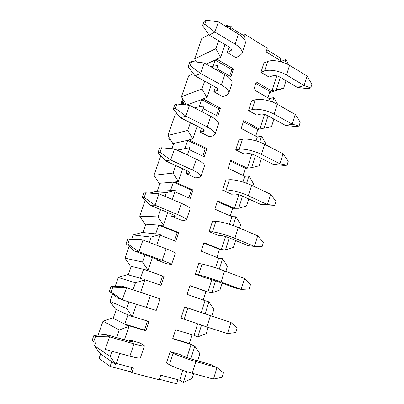 <?xml version="1.0" encoding="UTF-8"?>
<svg xmlns="http://www.w3.org/2000/svg" width="404" height="404" viewBox="0 0 404 404"><rect width="100%" height="100%" fill="white"/><g stroke="black" fill="none" stroke-linecap="round" stroke-linejoin="round"><path stroke-width="0.61" d="M182.82 370.311L179.659 380.204L160.817 375.22L159.317 379.831L131.856 372.685L133.436 367.968L116.362 363.449M197.622 360.838L199.884 353.662L194.829 346.188L191.072 344.461L186.87 357.626M191.072 344.461L172.685 338.774L175.609 329.795L193.996 335.315L197.773 336.921L206.212 333.608L208.171 327.402M211.767 316.004L213.842 309.434L208.924 301.864L205.045 300.697L201.273 312.509M197.627 323.937L193.996 335.315M205.045 300.697L187.148 294.364L189.991 285.628L207.661 291.88L211.787 292.849L220.003 289.926L222.124 283.194M225.836 271.443L227.422 266.408L222.629 258.747L218.64 258.116L215.549 267.812M211.817 279.497L207.888 291.799M218.64 258.116L201.212 251.172L203.98 242.678L221.185 249.526L225.417 249.98L233.416 247.425L235.603 240.491M239.522 228.073L240.638 224.533L235.966 216.797L231.876 216.67L229.432 224.321M225.533 236.542L221.407 249.455M231.876 216.67L214.893 209.151L217.589 200.884L234.35 208.302L238.678 208.267L246.47 206.06L248.718 198.94M252.833 185.896L253.505 183.775L248.95 175.967L244.758 176.316L242.935 182.027M238.875 194.743L234.567 208.242M244.758 176.316L228.215 168.256L230.836 160.206L247.172 168.155L251.591 167.66L259.181 165.781L261.484 158.484M265.787 144.854L266.034 144.082L261.59 136.204L257.313 137.012L256.075 140.885M251.864 154.065L247.384 168.104M257.313 137.012L241.178 128.437L243.728 120.594L259.661 129.053L271.564 126.558L273.917 119.094M277.77 104.555L273.902 97.475L269.539 98.707L268.857 100.838M264.509 114.458L259.863 129.007M269.539 98.707L253.808 89.653L256.293 82.017L271.826 90.95L276.412 89.592L283.628 88.335L286.032 80.714M242.668 37.36L243.344 35.34L245.107 34.486L267.322 48.142L266.11 51.869L281.497 61.257L281.305 61.852M276.826 75.881L272.028 90.915M245.107 34.486L243.839 38.279L243.132 37.845M218.564 40.683L215.812 48.707L220.645 57.312L216.69 59.09L233.568 68.953L231.84 69.639L215.155 60.07L206.156 64.11M216.771 68.685L230.967 76.72L233.568 68.953M204.677 81.133L201.975 89.006L206.939 97.551L203.096 98.864L220.417 108.222L218.736 108.716L201.611 99.652L186.557 105.01M203.177 108.595L217.746 116.201L220.417 108.222M190.395 122.73L187.749 130.442L192.849 138.915L189.123 139.744L189.264 139.971L206.909 148.561L205.272 148.859L187.693 140.319L172.872 143.592L173.619 143.945M189.203 149.611L204.161 156.762L206.909 148.561M177.048 150.111L189.885 147.617L187.375 154.984M175.705 165.524L173.114 173.064L178.356 181.462L174.902 181.997L193.026 190.016L191.44 190.102L173.387 182.123L159.085 183.33L159.853 183.663M174.841 191.784L190.203 198.445L193.026 190.016M172.079 190.587L175.306 190.41L172.235 199.43M160.585 209.565L158.06 216.918L163.443 225.235L160.136 225.22L178.755 232.633L177.225 232.492L158.676 225.114L144.935 224.144L145.723 224.452M160.065 235.153L175.851 241.299L178.755 232.633M157.474 234.143L160.307 234.441L156.641 245.208M145.016 254.914L142.556 262.065L148.096 270.291L144.935 269.69L164.08 276.462L143.541 269.342L131.204 266.352M144.637 279.704L161.09 285.381L164.08 276.462M128.861 301.955L126.593 308.565L132.29 316.685L130.32 315.787M132.381 316.423L148.98 321.554L145.905 330.73L125.846 324.877L128.967 326.447L124.407 339.825M184.658 306.934L187.82 308.015L184.194 319.195L181.063 317.993L184.658 306.934L230.947 322.432L237.148 328.119L235.8 332.527L227.492 333.603L230.947 322.432L210.459 315.62L206.868 326.982L227.492 333.603M209.141 231.638L212.479 231.901C216.802 232.184 227.725 235.285 234.901 238.294L254.439 246.384L248.223 245.698L228.906 237.734C226.008 236.593 223.543 235.891 221.523 235.623L218.115 235.32L209.141 231.638L212.539 221.17L215.908 221.326C220.266 221.458 231.169 224.478 238.294 227.553L257.707 235.815L263.408 242.425L262.13 246.597L254.439 246.384L257.707 235.815M235.724 149.864L238.951 139.946L242.491 139.274C247.102 138.274 257.878 140.668 264.625 144.248L283.042 153.803L288.289 161.231L287.077 165.191L284.451 165.458L273.473 164.514L255.131 155.287C252.359 154.02 249.924 153.449 247.829 153.591L244.248 154.116L235.724 149.864L239.249 149.288C243.824 148.425 254.616 150.894 261.413 154.414L279.952 163.812L283.042 153.803M260.939 72.316L263.999 62.903L267.695 61.489C272.523 59.474 283.169 61.307 289.567 65.337L307.07 76.033L311.898 84.189L310.747 87.946L308.035 88.708L297.43 87.481L279.992 77.134C277.341 75.745 274.932 75.301 272.776 75.806L269.044 77.073L260.939 72.316L264.615 70.988C269.418 69.094 280.083 70.998 286.522 74.972L304.136 85.532L307.07 76.033M227.169 52.49L235.815 57.57L239.335 56.06L241.93 53.626C242.718 50.707 240.441 47.546 235.098 44.147L214.888 32.037L209.156 35.103L229.124 46.95C230.926 48.076 231.699 49.142 231.436 50.131L230.623 50.919L227.169 52.49L229.058 46.909M200.172 132.128L209.287 136.673L212.62 135.946L214.953 134.466C215.438 132.441 212.847 129.926 207.186 126.927L185.83 116.1L180.462 117.731L201.54 128.336C203.449 129.331 204.323 130.179 204.172 130.866L200.172 132.128L201.47 128.3M171.655 216.256L181.27 220.2L184.401 220.352L186.431 219.928C186.572 218.912 183.638 217.125 177.629 214.575L155.03 205.217L150.076 205.232L172.362 214.423C174.382 215.271 175.376 215.872 175.336 216.221L171.655 216.256L172.286 214.393M160.095 298.829L126.518 287.704L122.321 299.854L156.222 310.429L160.095 298.829L145.334 293.91M144.43 345.758C144.036 346.334 140.572 345.708 134.027 343.875L109.524 336.87L105.192 349.404L129.881 356.176C136.476 357.934 139.996 358.444 140.446 357.712L144.43 345.758L140.087 342.981L129.714 339.991L129.295 341.229M156.787 260.125L166.665 263.741L171.543 264.524C171.503 264.054 168.387 262.671 162.191 260.368L138.925 251.813L134.204 250.95L157.131 259.358L160.297 260.762L156.787 260.125L157.055 259.333M186.113 173.604L195.47 177.861L198.707 177.563L200.894 176.593C201.212 175.058 198.455 172.897 192.622 170.114L170.66 159.999L165.494 160.848L187.158 170.766C189.123 171.69 190.057 172.417 189.956 172.942L186.113 173.604L187.087 170.73M213.852 91.769L222.73 96.591L226.159 95.46L228.629 93.491C229.27 91.006 226.841 88.158 221.336 84.956L200.566 73.462L195.011 75.831L215.524 87.077C217.377 88.143 218.2 89.102 217.993 89.946L217.221 90.582L213.852 91.769L215.458 87.042M248.495 110.58L251.636 100.919L255.257 99.869C259.979 98.349 270.695 100.455 277.26 104.267L295.213 114.408L300.248 122.21L299.066 126.068L296.395 126.588L285.608 125.498L267.726 115.695C265.014 114.362 262.595 113.862 260.464 114.186L256.808 115.095L248.495 110.58L252.101 109.62C256.793 108.227 267.519 110.408 274.134 114.165L292.203 124.159L295.213 114.408M222.609 190.198L225.922 180.012L229.381 179.745C233.866 179.295 244.708 181.992 251.642 185.33L270.544 194.258L276.013 201.288L274.771 205.353L261.014 204.565L242.198 195.955C239.36 194.748 236.911 194.112 234.855 194.056L231.356 194.178L222.609 190.198L226.043 190.037C230.502 189.728 241.355 192.506 248.339 195.778L267.367 204.54L270.544 194.258M195.294 274.22L198.536 274.942C202.717 275.846 213.701 279.28 221.084 282.012L241.153 289.39L235.083 287.951L215.246 280.674L204.515 277.593L195.294 274.22L198.793 263.464L202.056 264.07C206.277 264.812 217.246 268.165 224.573 270.963L244.511 278.523L250.46 284.684L249.142 288.976L241.153 289.39L244.511 278.523M170.124 351.637L173.175 353.217L169.443 364.721L166.428 363.014L170.124 351.637L179.79 354.424L182.916 356.02L190.41 358.767L211.201 364.731L216.993 367.589L223.468 372.771L222.079 377.301L213.443 379.083L216.993 367.589L195.935 361.57L192.238 373.271L213.443 379.083M225.311 26.078L226.866 25.245L228.679 26.351M243.344 35.34L230.76 27.629M266.812 49.717L280.795 58.282L280.113 60.413M226.392 26.629L226.866 25.245M126.593 308.565L109.933 301.359L115.453 309.151L116.246 309.514L113.201 318.307L112.418 317.913L103.01 321.18L98.147 335.093M109.933 301.359L112.539 293.895M115.16 286.401L118.281 277.467L127.442 274.589L128.265 274.826L131.229 266.276M126.109 324.786L113.201 318.307M147.505 321.099L144.506 330.048L124.796 324.124L127.967 314.862L116.246 309.514M192.117 334.896L189.355 343.531L190.935 344.259M142.556 262.065L125.018 258.186L130.396 266.069M125.018 258.186L129.118 246.44M131.659 239.173L133.138 234.941L142.056 232.436L142.925 232.527L145.809 224.205M141.844 278.74L128.265 274.826M140.461 278.341L143.541 269.342L144.935 269.69M207.661 291.88L206.02 291.435L203.298 299.935M158.06 216.918L139.693 216.18L144.935 224.144M139.693 216.18L145.208 200.399M171.983 190.542L156.287 191.41L149.44 193.102M157.131 234.012L142.925 232.527M155.686 233.86L158.676 225.114L160.136 225.22M221.185 249.526L219.498 249.308L216.943 257.298M173.114 173.064L153.98 175.291L159.085 183.33M153.98 175.291L160.822 155.707M157.186 191.36L159.994 183.254M170.478 190.627L173.387 182.123L174.902 181.997M234.35 208.302L232.618 208.292L230.219 215.797M187.749 130.442L167.892 135.481L172.872 143.592M167.892 135.481L175.387 114.029L176.982 113.514M171.978 148.682L173.811 143.385M184.865 148.586L187.693 140.319L189.264 139.971M247.172 168.155L245.4 168.347L243.142 175.392M201.975 89.006L181.436 96.702L186.294 104.873M181.436 96.702L188.739 75.806L193.445 73.755M187.087 105.065L187.269 104.545M199.137 106.883L201.611 99.652L203.232 99.096M259.661 129.053L257.848 129.431L255.737 136.032M215.812 48.707L194.637 58.923L196.445 62.059M194.637 58.923L201.758 38.552L208.893 34.719M213.054 66.221L215.155 60.07L216.822 59.322M271.826 90.95L269.983 91.506L268.004 97.687M113.251 318.165L112.418 317.913M94.425 345.748L110.146 356.469L115.953 364.64L99.889 353.389L94.425 345.748L95.445 342.824M288.608 64.781L285.941 59.61L284.855 63.029M280.31 77.321L276.412 89.592M273.902 97.475L272.458 102.035M268.054 115.877L264.16 128.113M261.59 136.204L259.716 142.097M255.469 155.459L251.591 167.66M248.95 175.967L246.632 183.259M242.541 196.112L238.678 208.267M235.966 216.797L233.179 225.573M229.265 237.88L225.417 249.98M222.629 258.747L219.342 269.079M215.615 280.81L211.787 292.849M208.924 301.864L205.126 313.797M201.49 325.23L197.773 336.921M194.829 346.188L190.794 358.878M186.739 371.624L183.315 382.401L192.036 378.523L193.577 373.634M119.781 353.404L115.953 364.64M128.967 326.447L119.256 329.942L103.01 321.18M110.146 356.469L111.938 351.253M116.625 337.593L119.256 329.942M133.032 289.82L135.431 282.82L144.864 279.77L140.587 292.329M136.476 304.399L132.29 316.685M152.409 257.626L148.096 270.291M160.307 234.441L151.136 237.072L133.138 234.941M149.303 242.425L151.136 237.072M167.771 212.529L163.443 225.235M175.306 190.41L166.392 192.642L152.465 193.319M165.105 196.394L166.392 192.642M182.694 168.721L178.356 181.462M189.885 147.617L177.306 150.232M180.447 151.712L181.214 149.47M195.339 108.328L195.622 107.509L204.055 106.01L202.081 111.817M197.197 126.149L192.849 138.915M210.529 66.579L217.842 65.539L216.367 69.877M211.297 84.759L206.939 97.551M226.24 26.649L231.3 26.038L230.255 29.103M225.008 44.506L220.645 57.312M131.921 367.569L130.517 371.761L131.856 372.685M130.517 371.761L110.08 366.433L99.076 358.429L100.636 353.914M159.484 379.316L176.679 383.8L177.972 379.76M111.711 361.671L110.08 366.433M231.84 69.639L229.704 76.008M195.622 107.509L194.476 107.878M218.736 108.716L216.453 115.529M205.272 148.859L202.833 156.126M191.44 190.102L188.84 197.854M177.225 232.492L174.452 240.754M135.431 282.82L118.281 277.467M162.605 276.084L159.656 284.881M129.295 315.468L127.967 314.862M144.506 330.048L145.905 330.73M283.628 88.335L269.66 92.511M255.843 83.401L269.983 91.506M243.354 121.755L257.848 129.431M230.532 161.125L245.4 168.347M217.367 201.556L232.618 208.292M203.848 243.082L219.498 249.308M189.951 285.754L206.02 291.435M172.761 338.542L189.355 343.531M285.941 59.61L281.497 61.257M183.315 382.401L179.659 380.204M241.93 53.626L245.203 43.829C246.026 40.804 243.784 37.567 238.476 34.123L218.402 21.861L214.888 32.037L204.808 24.275L206.237 20.2L203.98 21.523L202.561 25.573L204.808 24.275M206.237 20.2L218.402 21.861M202.561 25.573L209.156 35.103M195.96 62.004L196.172 61.585M184.578 104.803L181.214 103.081L182.765 98.935M228.629 93.491L231.987 83.421C232.669 80.825 230.275 77.901 224.816 74.644L204.187 62.994L200.566 73.462L190.309 65.69L191.779 61.499L189.597 62.544L188.133 66.71L190.309 65.69M183.33 99.884L182.28 102.904L186.305 104.984M184.628 102.071L181.214 103.081M191.779 61.499L204.187 62.994M188.133 66.71L195.011 75.831M297.43 87.481L304.136 85.532L310.747 87.946M285.608 125.498L292.203 124.159L299.066 126.068M169.826 138.638L169.559 139.415L168.715 138.92L169.18 137.582M214.953 134.466L218.407 124.114C218.933 121.973 216.382 119.372 210.762 116.322L189.557 105.328L185.83 116.1L175.387 108.317L176.901 104L174.796 104.747L173.291 109.035L175.387 108.317M170.21 139.264L169.559 139.415L170.619 139.925M176.901 104L189.557 105.328M173.291 109.035L180.462 117.731M273.473 164.514L279.952 163.812L287.077 165.191M200.894 176.593L204.444 165.948C204.808 164.292 202.091 162.039 196.304 159.201L174.493 148.904L170.66 159.999L160.024 152.207L161.58 147.763L159.555 148.197L158.009 152.611L160.024 152.207M161.58 147.763L174.493 148.904M158.009 152.611L165.494 160.848M261.014 204.565L267.367 204.54L274.771 205.353M186.431 219.928L190.082 208.979C190.274 207.828 187.385 205.949 181.416 203.338L158.979 193.789L155.03 205.217L144.198 197.42L145.799 192.839L143.864 192.94L142.269 197.485L144.198 197.42M145.799 192.839L158.979 193.789M142.269 197.485L150.076 205.232M171.543 264.524L175.306 253.252C175.311 252.646 172.24 251.157 166.094 248.788L142.996 240.032L138.925 251.813L127.886 244.016L129.538 239.294L127.699 239.037L126.053 243.723L127.886 244.016M127.699 239.037L138.219 239.395L142.996 240.032L129.538 239.294M126.053 243.723L134.204 250.95M111.034 286.552L109.343 291.385L111.07 292.057L112.772 287.183L111.034 286.552L121.983 286.143L145.349 293.859M111.07 292.057L122.321 299.854L117.847 298.051L109.343 291.385M121.983 286.143L126.518 287.704L112.772 287.183M184.194 319.195L206.868 326.982M187.82 308.015L210.459 315.62M93.849 335.552L92.102 340.537L93.718 341.612L95.48 336.588L93.849 335.552L105.252 334.33L129.376 341.254L132.891 341.895L129.714 339.991M93.718 341.612L92.102 340.537M105.252 334.33L109.524 336.87L95.48 336.588M169.443 364.721C173.316 366.978 184.421 371.155 192.238 373.271M173.175 353.217C177.088 355.298 188.173 359.378 195.935 361.57M235.098 44.147L238.476 34.123M230.623 50.919L231.29 48.955M221.336 84.956L224.816 74.644M217.221 90.582L217.781 88.92M267.695 61.489L264.615 70.988M289.567 65.337L286.522 74.972M255.257 99.869L252.101 109.62M277.26 104.267L274.134 114.165M207.186 126.927L210.762 116.322M203.444 131.351L203.899 130.002M242.491 139.274L239.249 149.288M264.625 144.248L261.413 154.414M192.622 170.114L196.304 159.201M189.279 173.26L189.617 172.25M229.381 179.745L226.043 190.037M251.642 185.33L248.339 195.778M177.629 214.575L181.416 203.338M174.71 216.367L174.932 215.711M215.908 221.326L212.479 231.901M238.294 227.553L234.901 238.294M162.191 260.368L166.094 248.788M159.721 260.716L159.812 260.439M202.056 264.07L198.536 274.942M224.573 270.963L221.084 282.012M146.278 307.545L150.303 295.617M129.881 356.176L134.027 343.875M132.27 341.935L132.416 341.501"/></g></svg>
